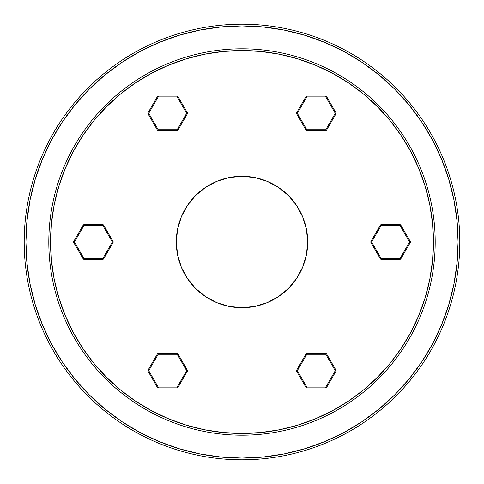 <?xml version="1.0" encoding="UTF-8"?>
<svg xmlns="http://www.w3.org/2000/svg" width="484" height="484" viewBox="0 0 484 484"><rect width="100%" height="100%" fill="white"/><g stroke="black" fill="none" stroke-linecap="round" stroke-linejoin="round"><path stroke-width="0.73" d="M343.894 51.461L324.685 42.374L304.72 35.235L324.685 42.374L304.72 35.235L284.156 30.081L263.181 26.971L242 25.93L242 24.2A217.8 217.8 0 0 0 24.2 242A217.8 217.8 0 0 0 242 459.8L242 458.07A216.07 216.07 0 0 1 25.93 242A216.07 216.07 0 0 1 242 25.93L220.819 26.971L199.844 30.081L179.28 35.235L159.315 42.374L140.142 51.443L122.077 62.261L104.925 74.972L89.213 89.213L74.972 104.925L62.261 122.077M51.461 140.106L42.374 159.315L35.235 179.28L42.374 159.315L35.235 179.28L30.081 199.844L26.971 220.819L25.93 242L26.971 263.181L30.081 284.156L35.235 304.72L42.374 324.685L51.443 343.858L62.261 361.923L74.972 379.075L89.213 394.787L104.925 409.028L122.077 421.739M140.106 432.539L159.315 441.626L179.28 448.765L159.315 441.626L179.28 448.765L199.844 453.919L220.819 457.029L242 458.07L263.181 457.029L284.156 453.919L304.72 448.765L324.685 441.626L343.858 432.557L361.923 421.739L379.075 409.028L394.787 394.787L409.028 379.075L421.739 361.923M432.539 343.894L441.626 324.685L448.765 304.72L441.626 324.685L448.765 304.72L453.919 284.156L457.029 263.181L458.07 242L457.029 220.819L453.919 199.844L448.765 179.28L441.626 159.315L432.557 140.142L421.739 122.077L409.028 104.925L394.787 89.213L379.075 74.972L361.923 62.261M242 435.189L242 433.458A191.458 191.458 0 0 1 50.542 242A191.458 191.458 0 0 1 242 50.542L242 48.811A193.189 193.189 0 0 0 48.811 242A193.189 193.189 0 0 0 242 435.189A193.189 193.189 0 0 1 48.811 242A193.189 193.189 0 0 1 242 48.811A193.189 193.189 0 0 1 435.189 242A193.189 193.189 0 0 1 242 435.189A193.189 193.189 0 0 0 435.189 242A193.189 193.189 0 0 0 242 48.811L242 50.542L223.233 51.467L204.647 54.22L186.425 58.788L168.734 65.116L151.746 73.151L135.635 82.806L120.54 93.999L106.619 106.619L93.999 120.54L82.806 135.635L73.151 151.746L65.116 168.734L58.788 186.425L54.22 204.647L51.467 223.233L50.542 242L51.467 260.767L54.22 279.353L58.788 297.575L65.116 315.266L73.151 332.254L82.806 348.365L93.999 363.46L106.619 377.381L120.54 390.001L135.635 401.194L151.746 410.849L168.734 418.884L186.425 425.212L204.647 429.78L223.233 432.533L242 433.458L260.767 432.533L279.353 429.78L297.575 425.212L315.266 418.884L332.254 410.849L348.365 401.194L363.46 390.001L377.381 377.381L390.001 363.46L401.194 348.365L410.849 332.254L418.884 315.266L425.212 297.575L429.78 279.353L432.533 260.767L433.458 242L432.533 223.233L429.78 204.647L425.212 186.425L418.884 168.734L410.849 151.746L401.194 135.635L390.001 120.54L377.381 106.619L363.46 93.999L348.365 82.806L332.254 73.151L315.266 65.116L297.575 58.788L279.353 54.22L260.767 51.467L242 50.542A191.458 191.458 0 0 1 433.458 242A191.458 191.458 0 0 1 242 433.458L242 435.189M242 459.8A217.8 217.8 0 0 1 24.2 242A217.8 217.8 0 0 1 242 24.2A217.8 217.8 0 0 1 459.8 242A217.8 217.8 0 0 1 242 459.8A217.8 217.8 0 0 0 459.8 242A217.8 217.8 0 0 0 242 24.2L242 25.93A216.07 216.07 0 0 1 458.07 242A216.07 216.07 0 0 1 242 458.07L242 459.8M242 176.315A65.685 65.685 0 0 1 307.685 242A65.685 65.685 0 0 1 242 307.685A65.685 65.685 0 0 1 176.315 242A65.685 65.685 0 0 1 242 176.315L254.814 177.574L267.138 181.312L278.494 187.387L288.446 195.554L296.613 205.506L302.688 216.862L306.426 229.186L307.685 242L306.426 254.814L302.688 267.138L296.613 278.494L288.446 288.446L278.494 296.613L267.138 302.688L254.814 306.426L242 307.685L229.186 306.426L216.862 302.688L205.506 296.613L195.554 288.446L187.387 278.494L181.312 267.138L177.574 254.814L176.315 242L177.574 229.186L181.312 216.862L187.387 205.506L195.554 195.554L205.506 187.387L216.862 181.312L229.186 177.574L242 176.315M186.425 425.212L168.734 418.884M58.788 186.425L65.116 168.734M297.575 58.788L315.266 65.116M425.212 297.575L418.884 315.266M179.28 35.235L159.315 42.374M62.345 121.956L51.443 140.142M35.235 304.72L42.374 324.685M121.956 421.655L140.142 432.557M304.72 448.765L324.685 441.626M421.655 362.044L432.557 343.858M448.765 179.28L441.626 159.315M362.044 62.345L343.858 51.443M187.405 371.131L177.924 387.557L187.52 370.702L177.924 353.846L187.405 370.272L186.945 370.538L186.655 370.702L177.174 354.282L158.214 354.282L148.733 370.702L158.214 387.121L177.174 387.121L186.655 370.702L187.405 370.272A0.865 0.865 0 0 1 187.405 371.131L187.362 371.107M158.214 353.417L177.174 353.417L158.214 353.417L158.214 354.282L177.174 354.282L177.174 353.417L177.174 354.282L177.924 353.846A0.865 0.865 0 0 0 177.174 353.417A0.865 0.865 0 0 1 177.924 353.846L177.174 354.282L186.655 370.702L177.174 387.121L177.924 387.557L177.174 387.121L158.214 387.121L148.733 370.702L158.214 354.282L158.214 353.417A0.865 0.865 0 0 0 157.463 353.846L158.214 354.282L157.463 353.846L147.983 370.272L157.463 353.846A0.865 0.865 0 0 1 158.214 353.417M157.463 387.557L147.983 371.131L148.733 370.702L147.983 370.272L148.733 370.702L147.983 371.131L157.463 387.557L158.214 387.121L158.214 387.986L177.174 387.986L158.214 387.986L158.214 387.121L157.463 387.557A0.865 0.865 0 0 0 158.214 387.986A0.865 0.865 0 0 1 157.463 387.557M147.868 370.702L147.983 371.131A0.865 0.865 0 0 1 147.983 370.272L147.868 370.702M157.929 354.113L157.506 353.871M177.888 353.871L177.459 354.113M177.174 387.986L177.174 387.121L177.174 387.986A0.865 0.865 0 0 0 177.924 387.557A0.865 0.865 0 0 1 177.174 387.986M177.459 387.291L177.882 387.533M335.975 112.893L335.267 113.298L325.786 96.879L306.826 96.879L297.345 113.298L306.826 129.718L325.786 129.718L335.267 113.298L325.786 129.718L306.826 129.718L306.826 130.583L325.786 130.583L306.826 130.583L306.826 129.718L306.076 130.154L296.595 113.728L306.076 130.154A0.865 0.865 0 0 0 306.826 130.583A0.865 0.865 0 0 1 306.076 130.154L306.826 129.718L297.345 113.298L296.595 113.728L297.345 113.298L296.595 112.869L306.076 96.443L296.595 112.869L296.595 113.728A0.865 0.865 0 0 1 296.595 112.869L297.345 113.298L306.826 96.879L306.076 96.443L306.826 96.879L325.786 96.879L335.267 113.298L336.017 113.728L326.537 130.154L325.786 129.718L325.786 130.583L325.786 129.718L326.537 130.154L336.017 113.728L335.267 113.298L336.017 112.869L326.537 96.443L336.017 112.869A0.865 0.865 0 0 1 336.017 113.728L336.017 112.869M306.826 96.013L325.786 96.013L306.826 96.013L306.826 96.879L306.826 96.013A0.865 0.865 0 0 0 306.076 96.443A0.865 0.865 0 0 1 306.826 96.013M325.786 130.583A0.865 0.865 0 0 0 326.537 130.154A0.865 0.865 0 0 1 325.786 130.583M326.071 129.887L326.494 130.129M326.537 96.443L325.786 96.879L325.786 96.013L325.786 96.879L326.537 96.443A0.865 0.865 0 0 0 325.786 96.013A0.865 0.865 0 0 1 326.537 96.443M306.541 96.709L306.118 96.467M177.174 96.062L177.174 96.879L158.214 96.879L148.733 113.298L158.214 129.718L177.174 129.718L186.655 113.298L177.174 96.879L186.655 113.298L177.174 129.718L177.924 130.154L187.405 113.728L177.924 130.154L177.174 129.718L177.174 130.583L158.214 130.583L177.174 130.583A0.865 0.865 0 0 0 177.924 130.154A0.865 0.865 0 0 1 177.174 130.583L177.174 129.718L158.214 129.718L158.214 130.583L158.214 129.718L157.463 130.154L147.983 113.728L157.463 130.154L158.214 130.583A0.865 0.865 0 0 1 157.463 130.154L158.214 129.718L148.733 113.298L147.983 113.728L148.733 113.298L158.214 96.879L177.174 96.879L177.924 96.443L187.405 112.869L186.655 113.298L187.405 113.728L186.655 113.298L187.405 112.869L177.924 96.443L177.174 96.879L177.174 96.013L158.214 96.013L177.174 96.013A0.865 0.865 0 0 1 177.924 96.443L177.174 96.013M147.983 112.869L157.463 96.443L147.983 112.869L148.733 113.298L147.983 112.869A0.865 0.865 0 0 0 147.983 113.728A0.865 0.865 0 0 1 147.983 112.869M187.405 113.728A0.865 0.865 0 0 0 187.405 112.869A0.865 0.865 0 0 1 187.405 113.728M186.945 113.135L187.362 112.893M177.174 130.541L177.174 130.051M158.214 96.013L158.214 96.879L157.463 96.443L158.214 96.879L158.214 96.013A0.865 0.865 0 0 0 157.463 96.443A0.865 0.865 0 0 1 158.214 96.013M148.449 113.462L148.025 113.704M83.2 225.169L83.907 225.58L74.427 242L83.907 258.42L102.868 258.42L112.348 242L102.868 225.58L83.907 225.58L102.868 225.58L112.348 242L113.099 241.57L103.618 225.145L113.099 241.57L112.348 242L113.099 242.43L103.618 258.855L113.099 242.43A0.865 0.865 0 0 0 113.099 241.57A0.865 0.865 0 0 1 113.099 242.43L112.348 242L102.868 258.42L103.618 258.855L102.868 258.42L102.868 259.285L83.907 259.285L102.868 259.285L103.618 258.855A0.865 0.865 0 0 1 102.868 259.285L102.868 258.42L83.907 258.42L83.907 259.285L83.907 258.42L74.427 242L83.907 225.58L83.907 224.715L102.868 224.715L102.868 225.58L103.618 225.145L102.868 225.58L102.868 224.715L83.907 224.715L83.907 225.58L83.157 225.145L73.677 241.57L83.157 225.145A0.865 0.865 0 0 1 83.907 224.715L83.157 225.145M83.157 258.855L73.677 242.43L83.157 258.855L83.907 258.42L83.157 258.855A0.865 0.865 0 0 0 83.907 259.285A0.865 0.865 0 0 1 83.157 258.855M103.618 225.145A0.865 0.865 0 0 0 102.868 224.715A0.865 0.865 0 0 1 103.618 225.145M102.868 225.248L102.868 224.764M73.677 241.57L74.427 242L73.677 242.43L74.427 242L73.677 241.57A0.865 0.865 0 0 0 73.677 242.43A0.865 0.865 0 0 1 73.677 241.57M83.907 258.752L83.907 259.236M297.345 370.702L306.826 387.121L325.786 387.121L335.267 370.702L325.786 354.282L306.826 354.282L297.345 370.702L306.826 354.282L306.076 353.846L296.595 370.272L306.076 353.846L306.826 354.282L306.826 353.417L325.786 353.417L306.826 353.417A0.865 0.865 0 0 0 306.076 353.846A0.865 0.865 0 0 1 306.826 353.417L306.826 354.282L325.786 354.282L325.786 353.417L325.786 354.282L326.537 353.846L336.017 370.272L326.537 353.846L325.786 353.417A0.865 0.865 0 0 1 326.537 353.846L325.786 354.282L335.267 370.702L336.017 370.272L335.267 370.702L325.786 387.121L306.826 387.121L297.345 370.702L296.595 370.272L297.345 370.702L296.595 371.131L297.345 370.702M306.076 387.557L296.595 371.131L306.076 387.557L306.826 387.121L306.076 387.557L306.39 387.872L306.826 387.986L306.826 387.121L306.826 387.986L325.786 387.986L306.826 387.986A0.865 0.865 0 0 1 306.076 387.557L306.293 387.43M336.017 371.131L326.537 387.557L336.017 371.131L335.267 370.702L336.017 371.131A0.865 0.865 0 0 0 336.017 370.272A0.865 0.865 0 0 1 336.017 371.131M296.595 370.272A0.865 0.865 0 0 0 296.595 371.131A0.865 0.865 0 0 1 296.595 370.272M297.055 370.865L296.638 371.107M306.826 353.459L306.826 353.949M325.786 387.986L325.786 387.121L326.537 387.557L325.786 387.121L325.786 387.986A0.865 0.865 0 0 0 326.537 387.557A0.865 0.865 0 0 1 325.786 387.986M335.551 370.538L335.975 370.296M400.8 258.831L400.093 258.42L409.573 242L400.093 225.58L381.132 225.58L371.651 242L381.132 258.42L400.093 258.42L381.132 258.42L371.651 242L370.901 242.43L380.382 258.855L370.901 242.43L371.651 242L370.901 241.57L380.382 225.145L370.901 241.57A0.865 0.865 0 0 0 370.901 242.43A0.865 0.865 0 0 1 370.901 241.57L371.651 242L381.132 225.58L380.382 225.145L381.132 225.58L381.132 224.715L400.093 224.715L381.132 224.715L380.382 225.145A0.865 0.865 0 0 1 381.132 224.715L381.132 225.58L400.093 225.58L400.093 224.715L400.093 225.58L409.573 242L400.093 258.42L400.093 259.285L381.132 259.285L381.132 258.42L380.382 258.855L381.132 258.42L381.132 259.285L400.093 259.285L400.093 258.42L400.843 258.855L410.323 242.43L400.843 258.855A0.865 0.865 0 0 1 400.093 259.285L400.843 258.855M400.843 225.145L410.323 241.57L400.843 225.145L400.093 225.58L400.843 225.145A0.865 0.865 0 0 0 400.093 224.715A0.865 0.865 0 0 1 400.843 225.145M380.382 258.855A0.865 0.865 0 0 0 381.132 259.285A0.865 0.865 0 0 1 380.382 258.855M381.132 258.752L381.132 259.236M410.323 242.43L409.573 242L410.323 241.57L409.573 242L410.323 242.43A0.865 0.865 0 0 0 410.323 241.57A0.865 0.865 0 0 1 410.323 242.43M400.093 225.248L400.093 224.764"/></g></svg>
